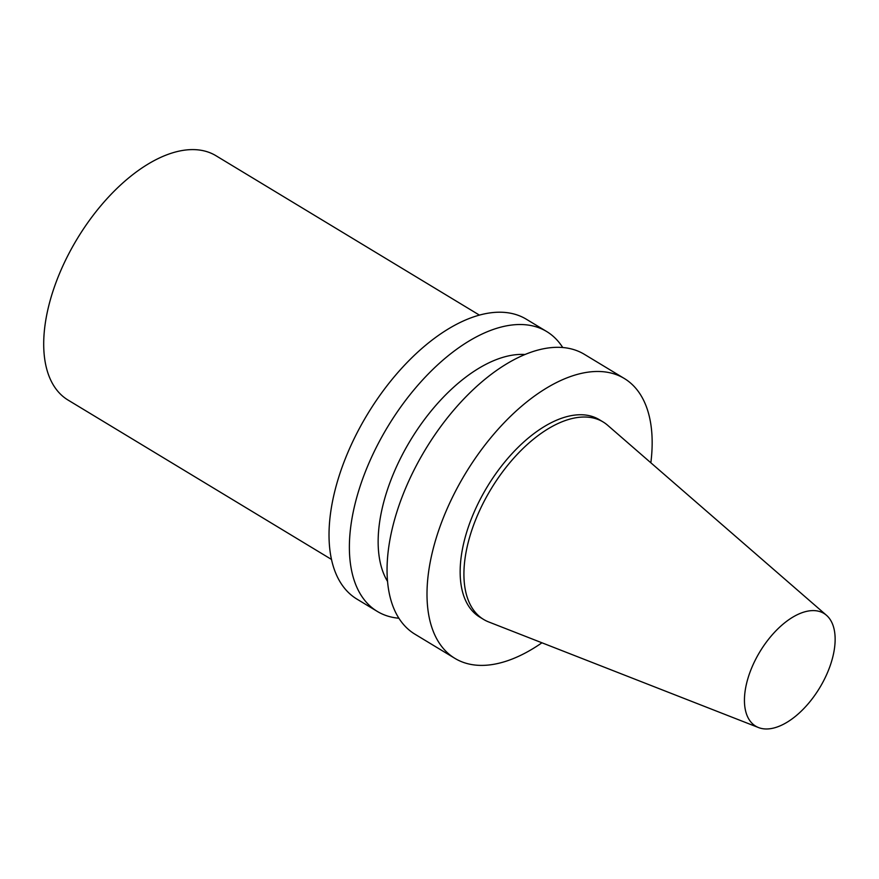 <?xml version="1.0" encoding="UTF-8"?>
<svg xmlns="http://www.w3.org/2000/svg" width="879" height="879" viewBox="0 0 879 879"><rect width="100%" height="100%" fill="white"/><g stroke="black" fill="none" stroke-linecap="round" stroke-linejoin="round"><path stroke-width="1.32" d="M766.114 728.977A65.881 34.918 -58.8 0 1 758.555 727.57A65.881 34.918 -58.8 0 1 759.917 651.713A65.881 34.918 -58.8 0 1 826.48 615.289A65.881 34.918 -58.8 0 1 823.085 681.829A65.881 34.918 -58.8 0 1 766.114 728.977M758.555 727.57L488.636 621.925A115.413 61.156 -58.8 0 1 483.626 619.453A115.413 61.156 -58.8 0 1 491.031 489.043A115.413 61.156 -58.8 0 1 603.104 421.953A115.413 61.156 -58.8 0 1 607.62 425.249L826.48 615.289M483.626 619.453L479.857 617.168A115.413 61.156 -58.8 0 1 487.263 486.768A115.413 61.156 -58.8 0 1 599.335 419.679L603.104 421.953M541.947 642.791A163.582 86.68 -58.8 0 1 480.813 665.392A163.582 86.68 -58.8 0 1 454.926 658.382A163.582 86.68 -58.8 0 1 465.43 473.55A163.582 86.68 -58.8 0 1 624.266 378.464A163.582 86.68 -58.8 0 1 650.845 462.783M454.926 658.382L414.987 634.22A163.582 86.68 -58.8 0 1 425.48 449.389A163.582 86.68 -58.8 0 1 584.326 354.303L624.266 378.464M387.595 581.513A137.618 72.924 -58.8 0 1 410.46 440.302A137.618 72.924 -58.8 0 1 524.928 354.501M398.923 618.234A163.582 86.68 -58.8 0 1 377.3 611.421A163.582 86.68 -58.8 0 1 387.804 426.601A163.582 86.68 -58.8 0 1 546.639 331.504A163.582 86.68 -58.8 0 1 562.703 347.491M377.3 611.421L356.951 599.115A163.582 86.68 -58.8 0 1 367.455 414.284A163.582 86.68 -58.8 0 1 526.29 319.198L546.639 331.504M331.537 559.462L68.09 400.088A142.805 75.671 -58.8 0 1 77.253 238.725A142.805 75.671 -58.8 0 1 215.926 155.704L479.374 315.089"/></g></svg>
